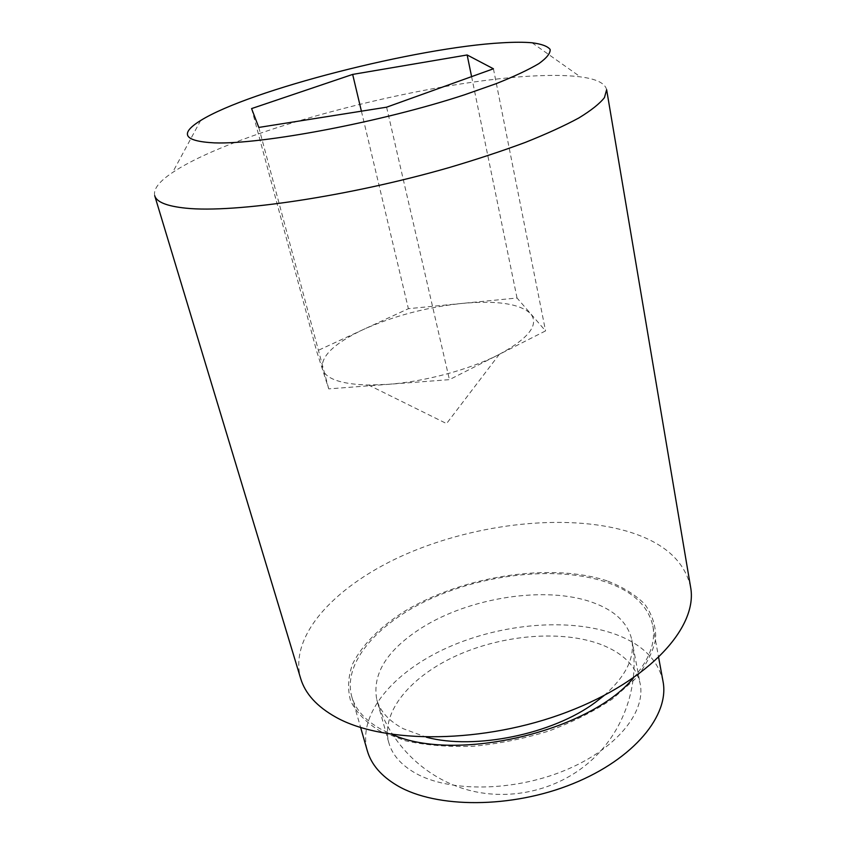 <?xml version="1.0" encoding="UTF-8"?>
<svg xmlns="http://www.w3.org/2000/svg" width="845" height="845" viewBox="0 0 845 845"><rect width="100%" height="100%" fill="white"/><g stroke="black" fill="none" stroke-linecap="round" stroke-linejoin="round"><path stroke-width="0.63" stroke-dasharray="4.22 3.17" d="M606.636 89.707C605.115 83.201 596.359 78.923 580.367 76.874C569.847 75.532 557.056 75.11 541.994 75.627C434.446 78.754 236.537 129.612 172.538 172.528C159.124 181.474 153.188 189.195 154.719 195.702M690.587 587.043C684.503 560.541 663.198 541.909 626.673 531.135C565.664 513.517 477.995 523.34 407.818 553.359C337.968 583.314 288.282 634.204 300.662 678.493M607.122 580.885C550.697 562.189 462.743 575.984 404.554 611.294C380.324 626.694 362.167 644.777 352.703 663.779C348.077 676.518 347.369 688.876 350.59 700.843C356.21 712.314 365.917 722.338 379.711 730.914L405.442 740.801C425.838 745.279 448.431 747.107 473.232 746.262C498.666 743.801 523.826 738.731 548.722 731.062C572.678 722.063 593.929 711.363 612.488 698.942L634.933 679.19C646.182 665.416 653.111 651.886 655.731 638.598C655.889 625.796 652.139 614.22 644.481 603.869C634.88 594.436 622.416 586.779 607.122 580.885M663.008 681.345C658.17 660.072 642.453 644.429 615.847 634.437C569.657 617.473 501.402 623.452 447.428 647.64C393.601 671.775 357.266 713.93 367.29 750.709M633.412 677.975C649.361 659.681 655.847 642.348 652.868 625.976C648.199 605.717 632.43 591.025 605.569 581.909C558.936 566.425 489.741 573.153 434.7 597.003C379.817 620.8 342.246 661.561 351.752 696.607C355.513 709.737 365.484 720.743 381.665 729.626L392.302 734.527M604.069 695.562C625.775 676.359 635.007 657.759 631.785 639.749C627.856 622.871 614.843 610.449 592.736 602.496C546.24 585.532 470.01 597.267 421.718 627.814C387.042 649.932 372.053 673.845 376.764 699.565C380.039 711.258 388.88 720.975 403.287 728.728L426.408 737.231M601.196 644.577C562.284 629.8 503.715 634.616 457.441 655.245C411.251 675.82 380.514 711.712 388.795 742.66C392.207 754.807 401.079 764.978 415.413 773.154C449.012 792.23 512.82 791.807 564.354 770.608C616.016 749.515 646.076 712.356 640.172 683.7C636.127 666.145 623.135 653.111 601.196 644.577M498.677 354.668C469.736 369.54 424.602 381.697 388.003 384.348L368.547 385.024C341.348 384.264 325.98 379.004 322.431 369.233C320.297 356.632 333.997 343.366 363.508 329.434C393.728 315.935 426.514 307.274 461.866 303.439C496.997 300.239 519.95 303.693 530.734 313.801C539.216 324.829 528.727 338.349 499.289 354.361L545.553 330.902L517.045 298.01L408.388 308.7L316.621 351.108L328.737 388.89L449.424 379.648L498.677 354.668M493.427 68.783L545.553 330.902M471.594 76.631L517.045 298.01M361.406 111.181L408.388 308.7M251.588 108.582L316.621 351.108M258.792 127.437L328.737 388.89M386.598 107.188L449.424 379.648M200.645 120.508L172.538 172.528M351.752 696.607L360.625 727.482M388.795 742.66L376.764 699.565C388.415 741.192 422.215 776.228 464.898 789.114C507.591 801.852 556.242 791.216 589.736 761.799C624.392 731.664 640.436 683.373 631.785 639.749L640.172 683.7M499.289 354.361L446.561 423.588L368.547 385.024M652.868 625.976L658.656 657.579M532.065 42.778L580.367 76.874"/><path stroke-width="1.27" d="M154.719 195.702C156.526 202.061 166.93 206.222 185.932 208.176C234.34 213.278 349.07 196.42 449.149 167.574C476.855 159.367 502.236 150.98 525.294 142.414C546.599 133.911 564.46 125.757 578.878 117.941C591.151 110.452 599.675 103.671 604.45 97.608L606.636 89.707L690.587 587.043C698.202 626.42 650.354 680.405 567.227 711.997C484.291 743.758 384.095 744.392 335.814 717.162C316.896 706.557 305.182 693.66 300.662 678.493L154.719 195.702M502.141 42.799C416.754 47.457 249.75 89.908 200.645 120.508C179.203 133.806 183.787 141.252 214.408 142.879C261.749 144.643 381.539 122.081 464.401 94.841L496.195 83.655C514.373 76.399 528.6 69.712 538.867 63.618C546.726 57.978 550.486 53.256 550.148 49.454C547.592 46.221 541.571 43.993 532.065 42.778C524.069 42.07 514.087 42.081 502.141 42.799M360.625 727.482L367.29 750.709C371.24 764.493 381.264 776.143 397.372 785.649C436.2 808.538 511.669 808.665 572.921 783.706C634.32 758.863 669.758 714.933 663.008 681.345L658.656 657.579M426.408 737.231C474.795 750.202 552.672 734.252 595.355 702.364L604.069 695.562M467.148 54.967L493.427 68.783L386.598 107.188L258.792 127.437L251.588 108.582L352.661 74.413L467.148 54.967L471.594 76.631M352.661 74.413L361.406 111.181M392.302 734.527C455.582 763.024 589.398 731.633 633.412 677.975"/></g></svg>
